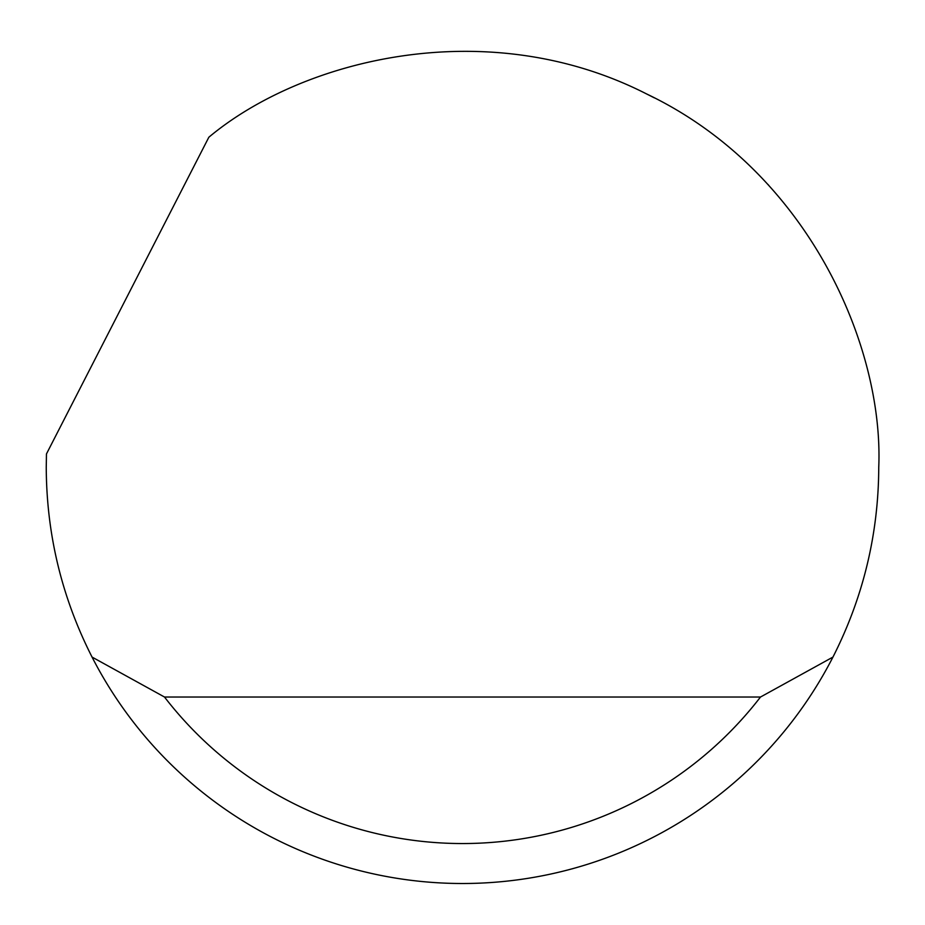 <?xml version="1.0" encoding="UTF-8"?>
<svg xmlns="http://www.w3.org/2000/svg" width="925" height="925" viewBox="0 0 925 925"><rect width="100%" height="100%" fill="white"/><g stroke="black" fill="none" stroke-linecap="round" stroke-linejoin="round"><path stroke-width="1.39" d="M208.853 137.224C302.14 59.165 487.093 12.73 646.459 93.876C807.907 170.79 883.791 345.73 878.75 467.264C878.507 534.164 863.233 597.434 832.951 657.074A416.25 416.25 0 0 1 92.049 657.074C61.767 597.434 46.493 534.164 46.25 467.264L46.458 453.944L208.853 137.224M646.459 93.876L654.322 97.853M768.86 185.451L767.704 184.214M92.049 657.074L164.511 697.034L760.489 697.034L832.951 657.074M164.511 697.034A376.29 376.29 0 0 0 760.489 697.034"/></g></svg>
